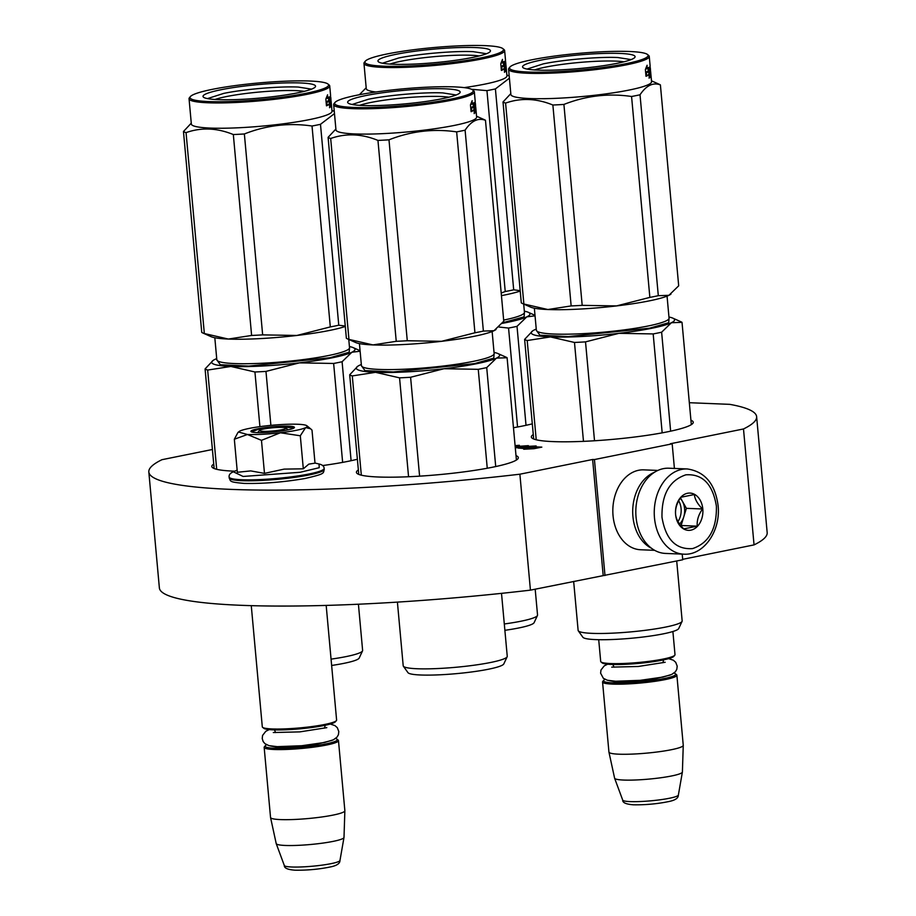 <?xml version="1.0" encoding="UTF-8"?>
<svg xmlns="http://www.w3.org/2000/svg" width="916" height="916" viewBox="0 0 916 916"><rect width="100%" height="100%" fill="white"/><g stroke="black" fill="none" stroke-linecap="round" stroke-linejoin="round"><path stroke-width="1.37" d="M682.683 559.332L754.051 544.894A305.154 36.663 -5.2 0 0 767.173 532.608L756.627 416.677A305.154 36.663 -5.2 0 0 729.72 404.345L689.324 402.708M212.409 449.493L161.949 459.695A305.154 36.663 -5.2 0 0 148.827 471.98L159.373 587.923A305.154 36.663 -5.2 0 0 530.433 590.144L682.729 559.768L682.214 554.111M754.051 544.894L743.494 428.963A305.154 36.663 -5.2 0 0 756.627 416.677M674.416 468.442L672.172 443.825L670.363 443.756L743.494 428.963M604.984 575.5L594.438 459.557L672.172 443.825M594.438 459.557L592.629 459.489L603.175 575.42M530.433 590.144L519.887 474.202L592.629 459.489M148.827 471.98A305.154 36.663 -5.2 0 0 519.887 474.202M533.272 434.562A81.284 9.767 -5.2 0 0 531.349 436.966A81.284 9.767 -5.2 0 0 580.378 441.478A81.284 9.767 -5.2 0 0 667.432 431.837A81.284 9.767 -5.2 0 0 693.252 422.23A81.284 9.767 -5.2 0 0 690.916 420.215M358.351 469.954A81.284 9.767 -5.2 0 0 356.427 472.358A81.284 9.767 -5.2 0 0 405.456 476.87A81.284 9.767 -5.2 0 0 492.51 467.229A81.284 9.767 -5.2 0 0 518.33 457.634A81.284 9.767 -5.2 0 0 515.994 455.607M513.464 427.726A81.284 9.767 -5.2 0 0 522.818 425.974A81.284 9.767 -5.2 0 0 532.299 423.856M213.737 464.091A81.284 9.767 -5.2 0 0 211.814 466.496A81.284 9.767 -5.2 0 0 234.794 471.179M322.592 465.568A81.284 9.767 -5.2 0 0 347.897 461.366A81.284 9.767 -5.2 0 0 357.377 459.248M515.135 446.138L519.361 445.291L515.09 445.634M515.204 446.836L519.143 446.997L515.25 447.397M515.307 447.958L528.372 445.657L515.181 446.573M529.7 448.542L523.723 449.241L533.971 448.703L541.825 447.123L518.49 448.084L529.734 448.932M530.192 446.642L536.135 445.943L525.841 446.493L518.032 448.073L524.421 447.317L535.631 447.775L541.367 447.1L530.192 446.642L530.284 447.558M524.227 447.409L524.307 448.325M525.841 446.493L525.921 447.374M259.503 430.383A13.328 1.603 174.8 0 0 262.972 431.344A13.328 1.603 -5.2 0 0 278.349 430.325A13.328 1.603 -5.2 0 0 285.849 427.99A13.328 1.603 -5.2 0 0 282.403 427.417A13.328 1.603 174.8 0 0 268.525 428.23A13.328 1.603 174.8 0 0 259.503 430.383L257.602 432.638M336.39 720.617L335.428 721.751A36.251 4.351 -5.2 0 1 310.879 727.625A36.251 4.351 -5.2 0 1 273.117 729.846A36.251 4.351 174.8 0 1 263.762 728.277L262.617 727.338A37.316 4.477 174.8 0 0 272.235 728.941A37.316 4.477 -5.2 0 0 311.119 726.663A37.316 4.477 -5.2 0 0 336.39 720.617A37.316 4.477 -5.2 0 0 336.607 720.056L326.176 605.407M262.617 727.338A37.316 4.477 174.8 0 1 262.297 726.823L251.27 605.648M266.648 744.777A36.251 4.351 174.8 0 0 265.342 745.67A36.251 4.351 174.8 0 0 274.789 748.28A36.251 4.351 -5.2 0 0 316.627 745.51A36.251 4.351 -5.2 0 0 337.008 739.155A36.251 4.351 -5.2 0 0 335.565 738.514M265.342 745.67L264.392 746.803A37.316 4.477 174.8 0 0 264.163 747.376A37.316 4.477 174.8 0 0 274.113 749.494A37.316 4.477 -5.2 0 0 315.104 746.929A37.316 4.477 -5.2 0 0 338.473 740.609A37.316 4.477 -5.2 0 0 338.153 740.094L337.008 739.155M339.973 860.445C340.019 863.364 337.077 865.483 331.123 866.788C319.558 869.227 307.57 870.372 295.17 870.2C287.761 869.685 284.143 868.116 284.326 865.517A27.961 3.355 174.8 0 0 291.757 866.994A27.961 3.355 174.8 0 0 322.054 865.139A27.961 3.355 174.8 0 0 339.973 860.445L343.992 837.476A34.041 4.088 -5.2 0 1 322.157 843.189A34.041 4.088 -5.2 0 1 285.277 845.457A34.041 4.088 174.8 0 1 276.231 843.647A34.041 4.088 174.8 0 1 276.208 843.579L270.552 817.53A37.316 4.477 174.8 0 0 280.491 819.591A37.316 4.477 -5.2 0 0 321.23 817.061A37.316 4.477 -5.2 0 0 344.863 810.763A37.316 4.477 -5.2 0 0 344.863 810.694L338.473 740.609M270.552 817.53A37.316 4.477 174.8 0 1 270.541 817.461L264.163 747.376M343.992 837.476A34.041 4.088 -5.2 0 0 344.004 837.407L344.863 810.763M674.783 655.226L673.821 656.36A36.251 4.351 -5.2 0 1 649.272 662.234A36.251 4.351 -5.2 0 1 611.51 664.443A36.251 4.351 174.8 0 1 602.155 662.886L601.01 661.936A37.316 4.477 174.8 0 0 610.64 663.55A37.316 4.477 -5.2 0 0 649.513 661.272A37.316 4.477 -5.2 0 0 674.783 655.226A37.316 4.477 -5.2 0 0 675 654.665L672.894 631.513M601.01 661.936A37.316 4.477 174.8 0 1 600.69 661.421L598.709 639.7M605.041 679.386A36.251 4.351 174.8 0 0 603.736 680.279A36.251 4.351 174.8 0 0 613.193 682.889A36.251 4.351 -5.2 0 0 655.02 680.119A36.251 4.351 -5.2 0 0 675.401 673.752A36.251 4.351 -5.2 0 0 673.958 673.111M603.736 680.279L602.785 681.412A37.316 4.477 174.8 0 0 602.556 681.973A37.316 4.477 174.8 0 0 612.506 684.103A37.316 4.477 -5.2 0 0 653.497 681.538A37.316 4.477 -5.2 0 0 676.878 675.218A37.316 4.477 -5.2 0 0 676.546 674.703L675.401 673.752M678.367 795.054C678.413 797.973 675.47 800.08 669.527 801.397C657.951 803.836 645.963 804.969 633.563 804.809C626.155 804.282 622.537 802.725 622.72 800.115A27.961 3.355 174.8 0 0 630.151 801.603A27.961 3.355 174.8 0 0 660.447 799.737A27.961 3.355 174.8 0 0 678.367 795.054L682.386 772.085A34.041 4.088 -5.2 0 1 660.562 777.787A34.041 4.088 -5.2 0 1 623.67 780.054A34.041 4.088 174.8 0 1 614.625 778.245A34.041 4.088 174.8 0 1 614.602 778.176L608.945 752.128A37.316 4.477 174.8 0 0 618.884 754.189A37.316 4.477 -5.2 0 0 659.623 751.658A37.316 4.477 -5.2 0 0 683.256 745.372A37.316 4.477 -5.2 0 0 683.256 745.303L676.878 675.218M608.945 752.128A37.316 4.477 174.8 0 1 608.934 752.07L602.556 681.973M682.386 772.085A34.041 4.088 -5.2 0 0 682.397 772.005L683.256 745.372M305.555 427.715L300.311 435.776L280.411 432.764A34.648 4.168 -5.2 0 0 305.555 427.715L305.795 427.589A34.648 4.168 174.8 0 0 306.894 425.757A34.648 4.168 174.8 0 0 298.238 424.28L297.666 424.257A34.648 4.168 174.8 0 0 265.377 425.951L264.564 426.043A34.648 4.168 -5.2 0 0 249.186 428.425A34.648 4.168 -5.2 0 0 239.706 431.115L237.828 432.661M315.001 463.038L319.031 464.011L319.237 467.698L300.082 472.29L243.106 476.457L233.374 471.809C230.237 473.091 228.817 474.832 229.126 477.018L229.206 477.969A47.701 5.736 174.8 0 0 241.927 480.682A47.701 5.736 174.8 0 0 294.345 477.408A47.701 5.736 174.8 0 0 324.23 469.324C323.085 473.446 325.775 473.675 304.868 478.53C283.468 482.171 263.224 483.797 244.125 483.408C228.496 482.022 230.935 481.324 229.206 477.969M257.865 428.78A21.858 2.622 174.8 0 1 282.471 426.146A21.858 2.622 174.8 0 1 294.322 427.726A21.858 2.622 174.8 0 1 287.51 429.982A21.858 2.622 174.8 0 1 265.331 432.524A21.858 2.622 174.8 0 1 251.11 431.665A21.858 2.622 174.8 0 1 257.865 428.78M264.484 473.377L261.472 440.344L280.411 432.764C267.609 434.207 256.617 434.791 247.423 434.493L234.336 439.245L237.336 472.278L250.732 470.904L264.484 473.377L284.132 469.118L303.31 468.809L308.806 464.137L315.012 463.153L312.001 430.119L310.627 428.791L305.795 427.589M261.472 440.344L247.423 434.493L238.389 431.997M234.336 439.245L237.839 432.673M303.31 468.809L300.311 435.776M251.511 431.894L258.278 429.318L281.109 426.799L293.967 428.024M687.309 468.958L668.863 468.213A42.64 31.316 92.3 0 0 636.048 517.116A42.64 31.316 92.3 0 0 665.417 553.424L683.851 554.18C704.232 555.565 720.938 530.238 718.098 505.575C715.133 483.785 704.873 471.58 687.309 468.958A42.64 31.316 92.3 0 0 654.482 517.861A42.64 31.316 92.3 0 0 683.851 554.18M716.404 506.205C712.751 484.129 702.561 473.675 685.844 474.832C669.516 480.35 661.558 494.491 661.982 517.219C665.634 539.295 675.825 549.76 692.553 548.604C708.881 543.073 716.827 528.944 716.404 506.205M702.801 508.964A18.652 13.694 92.3 0 0 687.515 493.266A18.652 13.694 92.3 0 0 675.596 514.471A18.652 13.694 92.3 0 0 690.87 530.158A18.652 13.694 92.3 0 0 702.801 508.964M702.526 508.987C697.568 504.075 694.843 499.266 694.362 494.537L680.897 497.262C676.89 502.895 675.126 508.62 675.596 514.437C676.088 519.154 678.813 523.975 683.771 528.887L697.236 526.162C696.767 520.345 698.53 514.62 702.526 508.987L686.393 508.334L680.473 497.869M697.236 526.162L681.103 525.498L686.393 508.334M679.569 524.009A15.996 11.736 92.3 0 0 683.748 516.922A15.996 11.736 92.3 0 0 684.584 508.701A15.996 11.736 92.3 0 0 682.305 501.109A15.996 11.736 92.3 0 0 680.21 498.27M678.699 500.789A15.996 11.736 -87.7 0 1 681.08 508.552A15.996 11.736 92.3 0 1 677.989 521.548M654.631 550.321L640.57 549.749A39.972 29.358 -87.7 0 1 613.044 515.708A39.972 29.358 -87.7 0 1 643.811 469.862L657.871 470.435M651.368 548.18A39.972 29.358 -87.7 0 1 632.922 516.521A39.972 29.358 -87.7 0 1 654.436 472.301M361.328 364.488A71.963 8.645 -5.2 0 0 359.473 365.301A71.963 8.645 174.8 0 0 357.744 366.274L349.694 374.793L358.763 474.385M478.255 369.32L444.008 368.724A71.963 8.645 -5.2 0 0 496.483 358.11L486.717 367.602A79.955 9.607 174.8 0 1 478.255 369.32L487.255 468.248M486.717 367.602L495.716 466.565M494.033 352.42A71.963 8.645 174.8 0 1 497.88 353.53L506.067 357.183A79.955 9.607 174.8 0 1 507.098 357.744L516.406 460.038M507.155 656.749L503.8 663.928A48.239 5.794 174.8 0 1 488.56 669.207A48.239 5.794 174.8 0 1 438.455 674.863A48.239 5.794 174.8 0 1 407.964 672.653L403.361 666.195A52.235 6.275 -5.2 0 0 436.394 668.6A52.235 6.275 -5.2 0 0 490.655 662.474A52.235 6.275 174.8 0 0 507.155 656.749A52.235 6.275 174.8 0 0 507.246 656.303L501.51 593.35M397.407 602.11L403.2 665.772A52.235 6.275 -5.2 0 0 403.361 666.195M399.559 377.85L375.503 372.32A71.963 8.645 174.8 0 0 444.008 368.724L410.597 377.266A79.955 9.607 174.8 0 1 399.559 377.85L408.559 476.744M410.597 377.266L419.597 476.16M507.098 357.744L496.483 358.11A71.963 8.645 174.8 0 0 497.88 353.53M357.744 366.274A71.963 8.645 174.8 0 0 375.503 372.32L352.282 375.926L361.316 475.175M352.282 375.926A79.955 9.607 174.8 0 1 349.694 374.793M494.148 353.633L493.781 358.099L474.614 363.595L393.353 371.965L364.934 370.602L361.442 365.713M448.92 97.211A49.727 5.977 174.8 0 0 370.785 102.489A49.727 5.977 -5.2 0 0 359.645 105.34M442.233 98.71A56.506 6.79 -5.2 0 0 459.832 92.894A56.506 6.79 -5.2 0 0 429.192 88.806A56.506 6.79 -5.2 0 0 365.576 95.608A56.506 6.79 -5.2 0 0 348.126 103.061A56.506 6.79 -5.2 0 0 384.892 105.283A56.506 6.79 -5.2 0 0 442.233 98.71M451.084 99.077A69.559 8.358 -5.2 0 0 472.576 89.894A69.559 8.358 -5.2 0 0 427.314 87.169A69.559 8.358 -5.2 0 0 356.725 95.253A69.559 8.358 -5.2 0 0 335.05 102.409A69.559 8.358 -5.2 0 0 372.778 107.447A69.559 8.358 -5.2 0 0 451.084 99.077M335.05 102.409L334.088 103.542A70.624 8.484 -5.2 0 0 333.664 104.619A70.624 8.484 -5.2 0 0 376.258 108.535A70.624 8.484 -5.2 0 0 451.909 100.153A70.624 8.484 -5.2 0 0 474.339 91.818A70.624 8.484 -5.2 0 0 473.721 90.833L472.576 89.894M475.038 109.416L474.19 113.607L474.328 110.069A70.624 8.484 -5.2 0 1 471.248 111.615L471.648 108.111A70.624 8.484 -5.2 0 0 474.408 106.588L474.431 102.718L475.038 109.416L473.984 109.485L473.767 107.023M471.5 108.122L470.767 108.157M470.755 108.111A69.559 8.358 -5.2 0 0 471.465 107.779M473.904 110.092L473.984 109.485M471.305 111.214A69.559 8.358 -5.2 0 0 473.286 110.138L474.328 110.069M470.904 103.989L471.889 104.275L472.175 100.668L470.469 104.939L471.087 111.683L471.545 107.779A70.624 8.484 -5.2 0 0 474.339 106.245L473.286 106.325L473.309 102.855M470.721 107.745A69.559 8.358 -5.2 0 0 473.286 106.325M471.545 107.779L470.732 107.813M470.87 104.321A69.559 8.358 -5.2 0 0 471.923 103.783M471.889 104.275A70.624 8.484 -5.2 0 0 474.362 102.775L474.339 106.245M474.82 102.317A70.624 8.484 -5.2 0 1 474.912 102.397L474.728 102.42A70.624 8.484 -5.2 0 0 475.198 101.298L474.339 91.818M475.003 111.454L476.057 111.351L475.999 110.63M474.706 102.443L475.553 112.943A70.624 8.484 -5.2 0 0 475.782 112.679L475.37 108.145A70.624 8.484 -5.2 0 0 475.69 107.561L475.507 105.615A70.624 8.484 -5.2 0 1 475.186 106.199L475.049 104.206A70.624 8.484 -5.2 0 0 475.358 103.565L476.125 111.992A70.624 8.484 -5.2 0 0 476.148 111.752L475.736 107.218A70.624 8.484 -5.2 0 0 475.725 107.149A70.624 8.484 -5.2 0 0 475.679 106.909L475.656 106.909M475.496 105.649L475.61 106.92L474.98 106.519M475.736 107.218L476.022 110.63M474.374 106.577L475.427 106.474L475.415 105.741L474.957 106.508M471.625 102.226L471.717 103.279A69.559 8.358 -5.2 0 0 471.259 103.142M474.912 102.397L475.083 104.344M475.324 103.691L475.141 101.745M475.244 103.874L475.072 101.916M475.725 107.149L476.641 117.111A70.624 8.484 174.8 0 1 454.21 125.446A70.624 8.484 -5.2 0 1 378.56 133.828A70.624 8.484 -5.2 0 1 335.966 129.912L333.664 104.619M335.886 129.019L328.088 137.366A79.955 9.607 -5.2 0 0 330.676 138.488C345.882 133.106 361.637 133.736 377.953 140.411A79.955 9.607 -5.2 0 0 388.991 139.827C410.986 131.148 433.543 128.503 456.649 131.881A79.955 9.607 -5.2 0 0 461.023 131.034A79.955 9.607 -5.2 0 0 465.099 130.175L483.385 331.077L493.976 330.722A71.963 8.645 174.8 0 1 441.581 341.313L474.935 332.783A79.955 9.607 -5.2 0 0 483.385 331.077M328.088 137.366L346.374 338.267A79.955 9.607 -5.2 0 0 347.393 338.828L355.58 342.481A71.963 8.645 -5.2 0 0 372.961 344.92L396.239 341.313A79.955 9.607 -5.2 0 0 407.276 340.741L441.581 341.313M373.052 344.92A71.963 8.645 -5.2 0 0 441.455 341.336M493.976 330.722L503.766 321.207L485.48 120.305A79.955 9.607 -5.2 0 0 484.461 119.744L476.56 116.218M494.01 330.699A71.963 8.645 -5.2 0 0 495.716 329.726A71.963 8.645 -5.2 0 0 496.014 329.52M347.393 338.828A79.955 9.607 -5.2 0 0 348.95 339.401L372.961 344.92M330.676 138.488L348.95 339.401M377.953 140.411L396.239 341.313M388.991 139.827L407.276 340.741M456.649 131.881L474.935 332.783M465.099 130.175C471.351 120.855 478.141 117.569 485.48 120.305M475.381 103.279A70.624 8.484 -5.2 0 0 475.381 103.245A70.624 8.484 -5.2 0 0 475.335 103.05L475.507 104.962A70.624 8.484 -5.2 0 1 475.553 105.203A70.624 8.484 -5.2 0 1 475.553 105.271L475.381 103.279M352.099 104.47L368.346 99.26C388.464 95.069 424.165 92.024 442.806 92.905L456.179 95.001M216.714 358.625A71.963 8.645 -5.2 0 0 214.848 359.438A71.963 8.645 174.8 0 0 213.13 360.412L205.081 368.93L214.138 468.523M333.642 363.457L299.395 362.862A71.963 8.645 -5.2 0 0 351.87 352.248L342.092 361.74A79.955 9.607 174.8 0 1 333.642 363.457L342.641 462.385M342.092 361.74L351.103 460.702M358.419 604.217L362.621 650.44A52.235 6.275 174.8 0 1 362.53 650.887L359.186 658.066A48.239 5.794 174.8 0 1 343.947 663.344A48.239 5.794 174.8 0 1 331.638 665.463M362.53 650.887A52.235 6.275 174.8 0 1 346.03 656.612A52.235 6.275 -5.2 0 1 331.065 659.131M254.934 371.988L230.889 366.457A71.963 8.645 174.8 0 0 299.395 362.862L265.972 371.404A79.955 9.607 174.8 0 1 254.934 371.988L259.915 426.65M265.972 371.404L270.884 425.368M360.125 351.229L351.87 352.248A71.963 8.645 174.8 0 0 353.267 347.668L360.08 350.702M349.42 346.557A71.963 8.645 174.8 0 1 353.267 347.668M213.13 360.412A71.963 8.645 174.8 0 0 230.889 366.457L207.657 370.064L216.691 469.313M207.657 370.064A79.955 9.607 174.8 0 1 205.081 368.93M349.534 347.771L349.168 352.236L330 357.732L248.74 366.102L220.309 364.74L216.817 359.851M304.295 91.348A49.727 5.977 174.8 0 0 226.16 96.627A49.727 5.977 -5.2 0 0 215.02 99.478M297.608 92.848A56.506 6.79 -5.2 0 0 315.219 87.031A56.506 6.79 -5.2 0 0 284.567 82.944A56.506 6.79 -5.2 0 0 220.962 89.745A56.506 6.79 -5.2 0 0 203.501 97.199A56.506 6.79 -5.2 0 0 240.267 99.42A56.506 6.79 -5.2 0 0 297.608 92.848M306.471 93.214A69.559 8.358 -5.2 0 0 327.962 84.032A69.559 8.358 -5.2 0 0 282.689 81.306A69.559 8.358 -5.2 0 0 212.1 89.39A69.559 8.358 -5.2 0 0 190.425 96.546A69.559 8.358 -5.2 0 0 228.153 101.584A69.559 8.358 -5.2 0 0 306.471 93.214M190.425 96.546L189.475 97.68A70.624 8.484 -5.2 0 0 189.051 98.756A70.624 8.484 -5.2 0 0 231.645 102.672A70.624 8.484 -5.2 0 0 307.284 94.291A70.624 8.484 -5.2 0 0 329.714 85.955A70.624 8.484 -5.2 0 0 329.107 84.97L327.962 84.032M330.424 103.554L329.577 107.745L329.714 104.206A70.624 8.484 -5.2 0 1 326.634 105.752L327.035 102.248A70.624 8.484 -5.2 0 0 329.794 100.726L329.806 96.856L330.424 103.554L329.371 103.623L329.142 101.172M326.886 102.26L326.142 102.294M326.142 102.248A69.559 8.358 -5.2 0 0 326.852 101.916M329.279 104.229L329.371 103.623M326.68 105.351A69.559 8.358 -5.2 0 0 328.672 104.275L329.714 104.206M326.279 98.127L327.264 98.413L327.562 94.806L325.856 99.077L326.462 105.821L326.92 101.916A70.624 8.484 -5.2 0 0 329.714 100.394L328.672 100.462L328.695 96.993M326.107 101.882A69.559 8.358 -5.2 0 0 328.672 100.462M326.92 101.916L326.107 101.951M326.256 98.459A69.559 8.358 -5.2 0 0 327.31 97.932M327.264 98.413A70.624 8.484 -5.2 0 0 329.749 96.913L329.714 100.394M330.195 96.455A70.624 8.484 -5.2 0 1 330.287 96.535L330.115 96.558A70.624 8.484 -5.2 0 0 330.584 95.436L329.714 85.955M330.378 105.592L331.443 105.489L331.386 104.767M330.092 96.581L330.928 107.08A70.624 8.484 -5.2 0 0 331.157 106.817L330.745 102.283A70.624 8.484 -5.2 0 0 331.065 101.699L330.894 99.752A70.624 8.484 -5.2 0 1 330.573 100.336L330.424 98.344A70.624 8.484 -5.2 0 0 330.733 97.703L331.5 106.13A70.624 8.484 -5.2 0 0 331.523 105.89L331.111 101.355A70.624 8.484 -5.2 0 0 331.111 101.287A70.624 8.484 -5.2 0 0 331.065 101.046L330.367 100.657M331.111 101.355L331.397 104.767M329.749 100.714L330.813 100.611L330.802 99.878L330.344 100.646M327.001 96.363L327.104 97.417A69.559 8.358 -5.2 0 0 326.646 97.279M330.287 96.535L330.47 98.481M330.997 101.058L330.882 99.787M330.699 97.829L330.527 95.882M330.63 98.012L330.447 96.054M331.111 101.287L332.016 111.248A70.624 8.484 174.8 0 1 309.585 119.584A70.624 8.484 -5.2 0 1 233.946 127.965A70.624 8.484 -5.2 0 1 191.352 124.049L189.051 98.756M191.261 123.156L183.463 131.503A79.955 9.607 -5.2 0 0 186.051 132.625C201.268 127.244 217.023 127.885 233.328 134.549A79.955 9.607 -5.2 0 0 244.366 133.965C266.373 125.286 288.929 122.641 312.024 126.019A79.955 9.607 -5.2 0 0 316.398 125.171A79.955 9.607 -5.2 0 0 320.486 124.313L338.771 325.214L345.263 326.05M183.463 131.503L201.749 332.405A79.955 9.607 -5.2 0 0 202.779 332.966L210.955 336.619A71.963 8.645 -5.2 0 0 228.347 339.057L251.614 335.451A79.955 9.607 -5.2 0 0 262.652 334.878L296.83 335.474L330.31 326.92A79.955 9.607 -5.2 0 0 338.771 325.214M228.439 339.057A71.963 8.645 -5.2 0 0 296.83 335.474M345.298 326.462A71.963 8.645 174.8 0 1 296.967 335.451M202.779 332.966A79.955 9.607 -5.2 0 0 204.337 333.538L228.347 339.057M186.051 132.625L204.337 333.538M233.328 134.549L251.614 335.451M244.366 133.965L262.652 334.878M312.024 126.019L330.31 326.92M320.486 124.313L334.477 113.595M330.756 97.417A70.624 8.484 -5.2 0 0 330.756 97.382A70.624 8.484 -5.2 0 0 330.722 97.188L330.939 99.409A70.624 8.484 -5.2 0 0 330.939 99.34A70.624 8.484 -5.2 0 0 330.882 99.1L330.733 97.462M207.474 98.607L223.722 93.398C243.851 89.207 279.54 86.161 298.192 87.054L311.555 89.138M536.249 329.096A71.963 8.645 -5.2 0 0 534.394 329.909A71.963 8.645 174.8 0 0 532.665 330.882L524.616 339.401L533.685 438.993M653.177 333.928L618.93 333.332A71.963 8.645 -5.2 0 0 671.405 322.718L661.627 332.21A79.955 9.607 174.8 0 1 653.177 333.928L662.176 432.856M661.627 332.21L670.638 431.173M668.955 317.028A71.963 8.645 174.8 0 1 672.802 318.127L680.989 321.791A79.955 9.607 174.8 0 1 682.019 322.352L691.328 424.646M682.077 621.357L678.722 628.536A48.239 5.794 174.8 0 1 663.482 633.815A48.239 5.794 174.8 0 1 613.377 639.471A48.239 5.794 174.8 0 1 582.885 637.261L578.282 630.803A52.235 6.275 -5.2 0 0 611.315 633.208A52.235 6.275 -5.2 0 0 665.577 627.082A52.235 6.275 174.8 0 0 682.077 621.357A52.235 6.275 174.8 0 0 682.157 620.911L676.706 560.981M573.656 581.397L578.122 630.38A52.235 6.275 -5.2 0 0 578.282 630.803M574.481 342.458L550.424 336.928A71.963 8.645 174.8 0 0 618.93 333.332L585.519 341.874A79.955 9.607 174.8 0 1 574.481 342.458L583.481 441.352M585.519 341.874L594.518 440.768M682.019 322.352L671.405 322.718A71.963 8.645 174.8 0 0 672.802 318.127M532.665 330.882A71.963 8.645 174.8 0 0 550.424 336.928L527.204 340.534L536.226 439.783M527.204 340.534A79.955 9.607 174.8 0 1 524.616 339.401M669.069 318.241L668.703 322.707L649.536 328.203L568.275 336.573L539.856 335.21L536.364 330.321M623.842 61.819A49.727 5.977 174.8 0 0 545.696 67.097A49.727 5.977 -5.2 0 0 534.555 69.948M617.144 63.319A56.506 6.79 -5.2 0 0 634.754 57.502A56.506 6.79 -5.2 0 0 604.102 53.414A56.506 6.79 -5.2 0 0 540.497 60.216A56.506 6.79 -5.2 0 0 523.047 67.669A56.506 6.79 -5.2 0 0 559.813 69.891A56.506 6.79 -5.2 0 0 617.144 63.319M626.006 63.685A69.559 8.358 -5.2 0 0 647.498 54.502A69.559 8.358 -5.2 0 0 602.236 51.765A69.559 8.358 -5.2 0 0 531.646 59.849A69.559 8.358 -5.2 0 0 509.972 67.017A69.559 8.358 -5.2 0 0 547.699 72.055A69.559 8.358 -5.2 0 0 626.006 63.685M509.972 67.017L509.01 68.15A70.624 8.484 -5.2 0 0 508.586 69.227A70.624 8.484 -5.2 0 0 551.18 73.143A70.624 8.484 -5.2 0 0 626.83 64.761A70.624 8.484 -5.2 0 0 649.249 56.426A70.624 8.484 -5.2 0 0 648.643 55.441L647.498 54.502M649.959 74.024L649.112 78.203L649.249 74.677A70.624 8.484 -5.2 0 1 646.169 76.223L646.57 72.719A70.624 8.484 -5.2 0 0 649.33 71.196L649.352 67.326L649.959 74.024L648.906 74.093L648.688 71.631M646.421 72.73L645.677 72.765M645.677 72.719A69.559 8.358 -5.2 0 0 646.387 72.387M648.826 74.7L648.906 74.093M646.227 75.822A69.559 8.358 -5.2 0 0 648.207 74.746L649.249 74.677M645.826 68.597L646.81 68.883L647.097 65.265L645.391 69.547L646.009 76.291L646.467 72.387A70.624 8.484 -5.2 0 0 649.261 70.853L648.207 70.933L648.23 67.463M645.643 72.353A69.559 8.358 -5.2 0 0 648.207 70.933M646.467 72.387L645.654 72.421M645.791 68.929A69.559 8.358 -5.2 0 0 646.845 68.391M646.81 68.883A70.624 8.484 -5.2 0 0 649.284 67.383L649.261 70.853M649.925 76.062L650.978 75.959L650.623 71.826L650.005 72.215M650.6 71.517L650.578 71.517A70.624 8.484 -5.2 0 1 650.646 71.757L651.562 81.719A70.624 8.484 174.8 0 1 629.132 90.054A70.624 8.484 -5.2 0 1 553.482 98.436A70.624 8.484 -5.2 0 1 510.888 94.52L508.586 69.227M650.646 71.757A70.624 8.484 -5.2 0 1 650.658 71.826L651.07 76.36A70.624 8.484 -5.2 0 1 651.047 76.601L650.28 68.173A70.624 8.484 -5.2 0 1 649.959 68.815L650.108 70.807A70.624 8.484 -5.2 0 0 650.429 70.223L649.925 71.585M649.249 56.426L650.12 65.906A70.624 8.484 -5.2 0 1 649.627 67.051L650.463 77.551A70.624 8.484 -5.2 0 0 650.703 77.287L650.291 72.753A70.624 8.484 -5.2 0 0 650.612 72.169L649.982 72.227M646.547 66.834L646.639 67.887A69.559 8.358 -5.2 0 0 646.181 67.75M649.822 67.005L650.005 68.952M650.566 71.837L650.429 70.223M650.245 68.299L650.062 66.353M650.165 68.482L649.994 66.525M510.807 93.627L503.01 101.974A79.955 9.607 -5.2 0 0 505.586 103.096C520.803 97.714 536.558 98.344 552.875 105.019A79.955 9.607 -5.2 0 0 563.913 104.435C585.908 95.756 608.464 93.111 631.571 96.489A79.955 9.607 -5.2 0 0 635.944 95.642A79.955 9.607 -5.2 0 0 640.021 94.783L658.306 295.685L668.898 295.33A71.963 8.645 174.8 0 1 616.502 305.921L649.856 297.391A79.955 9.607 -5.2 0 0 658.306 295.685M503.01 101.974L521.296 302.875A79.955 9.607 -5.2 0 0 522.315 303.436L530.501 307.089A71.963 8.645 -5.2 0 0 547.883 309.528L571.149 305.921A79.955 9.607 -5.2 0 0 582.187 305.349L616.502 305.921M547.974 309.528A71.963 8.645 -5.2 0 0 616.365 305.944M668.898 295.33L678.687 285.815L660.402 84.913A79.955 9.607 -5.2 0 0 659.383 84.352L651.471 80.814M668.932 295.307A71.963 8.645 -5.2 0 0 670.638 294.334A71.963 8.645 -5.2 0 0 670.936 294.128M522.315 303.436A79.955 9.607 -5.2 0 0 523.872 304.009L547.883 309.528M505.586 103.096L523.872 304.009M552.875 105.019L571.149 305.921M563.913 104.435L582.187 305.349M631.571 96.489L649.856 297.391M640.021 94.783C646.272 85.463 653.062 82.177 660.402 84.913M650.303 67.887A70.624 8.484 -5.2 0 0 650.291 67.853A70.624 8.484 -5.2 0 0 650.257 67.658L650.429 69.57A70.624 8.484 -5.2 0 1 650.475 69.811A70.624 8.484 -5.2 0 1 650.475 69.879L650.303 67.887M527.021 69.078L543.268 63.868C563.386 59.677 599.087 56.632 617.727 57.513L631.101 59.597M502.208 323.371A71.963 8.645 -5.2 0 0 526.792 316.856L517.013 326.348A79.955 9.607 174.8 0 1 508.563 328.065L517.563 426.993M517.013 326.348L526.024 425.31M535.184 589.183L537.543 615.048A52.235 6.275 174.8 0 1 537.452 615.495L534.097 622.674A48.239 5.794 174.8 0 1 518.868 627.952A48.239 5.794 174.8 0 1 504.876 630.311M537.452 615.495A52.235 6.275 174.8 0 1 520.952 621.22A52.235 6.275 -5.2 0 1 504.304 623.968M508.563 328.065L499.002 327.035M535.047 315.837L526.792 316.856A71.963 8.645 174.8 0 0 528.188 312.264L534.99 315.31M524.341 311.165A71.963 8.645 174.8 0 1 528.188 312.264M524.456 312.379L524.089 316.844L502.644 322.787M479.217 55.956A49.727 5.977 174.8 0 0 401.082 61.235A49.727 5.977 -5.2 0 0 389.941 64.086M472.53 57.456A56.506 6.79 -5.2 0 0 490.129 51.64A56.506 6.79 -5.2 0 0 459.489 47.552A56.506 6.79 -5.2 0 0 395.884 54.353A56.506 6.79 -5.2 0 0 378.423 61.807A56.506 6.79 -5.2 0 0 415.188 64.028A56.506 6.79 -5.2 0 0 472.53 57.456M481.392 57.822A69.559 8.358 -5.2 0 0 502.873 48.64A69.559 8.358 -5.2 0 0 457.611 45.903A69.559 8.358 -5.2 0 0 387.021 53.987A69.559 8.358 -5.2 0 0 365.347 61.154A69.559 8.358 -5.2 0 0 403.074 66.192A69.559 8.358 -5.2 0 0 481.392 57.822M365.347 61.154L364.385 62.288A70.624 8.484 -5.2 0 0 363.961 63.364A70.624 8.484 -5.2 0 0 406.567 67.28A70.624 8.484 -5.2 0 0 482.205 58.899A70.624 8.484 -5.2 0 0 504.636 50.563A70.624 8.484 -5.2 0 0 504.029 49.578L502.873 48.64M505.334 68.162L504.498 72.341L504.624 68.815A70.624 8.484 -5.2 0 1 501.556 70.36L501.957 66.857A70.624 8.484 -5.2 0 0 504.705 65.334L504.727 61.464L505.334 68.162L504.292 68.231L504.063 65.769M501.808 66.868L501.063 66.902M501.063 66.857A69.559 8.358 -5.2 0 0 501.773 66.525M504.201 68.837L504.292 68.231M501.602 69.96A69.559 8.358 -5.2 0 0 503.594 68.883L504.624 68.815M501.201 62.735L502.186 63.021L502.483 59.403L500.766 63.685L501.384 70.429L501.842 66.525A70.624 8.484 -5.2 0 0 504.636 64.99L503.594 65.07L503.617 61.601M501.029 66.49A69.559 8.358 -5.2 0 0 503.594 65.07M501.842 66.525L501.029 66.559M501.178 63.067A69.559 8.358 -5.2 0 0 502.231 62.528M502.186 63.021A70.624 8.484 -5.2 0 0 504.67 61.521L504.636 64.99M505.3 70.2L506.365 70.097L506.01 65.963L505.38 66.353M505.987 65.654L505.964 65.654A70.624 8.484 -5.2 0 1 506.033 65.895L506.937 75.856A70.624 8.484 174.8 0 1 484.507 84.192A70.624 8.484 -5.2 0 1 464.183 87.615M505.804 64.395L505.311 65.723M504.636 50.563L505.495 60.044A70.624 8.484 -5.2 0 1 505.002 61.189L505.85 71.688A70.624 8.484 -5.2 0 0 506.079 71.425L505.666 66.891A70.624 8.484 -5.2 0 0 505.987 66.307L505.815 64.36A70.624 8.484 -5.2 0 1 505.495 64.944L505.346 62.952A70.624 8.484 -5.2 0 0 505.655 62.311L506.422 70.738A70.624 8.484 -5.2 0 0 506.445 70.498L506.033 65.963A70.624 8.484 -5.2 0 0 506.033 65.895M505.941 65.975L505.369 66.364M505.323 65.723L505.724 64.486L504.67 65.322M501.922 60.971L502.014 62.025A69.559 8.358 -5.2 0 0 501.556 61.887M505.208 61.143L505.38 63.09M505.621 62.437L505.449 60.49M505.552 62.62L505.369 60.662M363.961 63.364L366.263 88.657A70.624 8.484 -5.2 0 0 375.881 92.001M471.557 89.287L486.946 90.627A79.955 9.607 -5.2 0 0 491.32 89.779A79.955 9.607 -5.2 0 0 495.407 88.921L513.693 289.822L520.185 290.658M366.182 87.764L359.381 94.726M501.201 293.028L505.231 291.528A79.955 9.607 -5.2 0 0 513.693 289.822M520.219 291.07A71.963 8.645 174.8 0 1 501.441 295.639M486.946 90.627L505.231 291.528M495.407 88.921L509.399 78.203M505.678 62.025A70.624 8.484 -5.2 0 0 505.678 61.99A70.624 8.484 -5.2 0 0 505.643 61.796L505.804 63.708A70.624 8.484 -5.2 0 1 505.85 63.948A70.624 8.484 -5.2 0 1 505.861 64.017L505.85 63.948M382.396 63.215L398.643 58.006C418.772 53.815 454.462 50.769 473.114 51.651L486.476 53.735M270.541 746.002L278.682 747.502L311.577 745.521L331.958 740.414M608.934 680.599L617.075 682.099L649.982 680.119L670.352 675.012M319.02 464.011C322.34 464.71 324.035 466.164 324.138 468.374A47.701 5.736 174.8 0 1 294.254 476.457A47.701 5.736 174.8 0 1 241.847 479.744A47.701 5.736 174.8 0 1 229.126 477.018M492.132 331.512L494.136 353.565A66.628 8.004 174.8 0 1 472.977 361.431A66.628 8.004 174.8 0 1 401.62 369.331A66.628 8.004 174.8 0 1 361.431 365.633L359.427 343.592M348.767 339.447L349.523 347.702A66.628 8.004 174.8 0 1 328.363 355.568A66.628 8.004 174.8 0 1 257.007 363.469A66.628 8.004 174.8 0 1 216.817 359.77L214.813 337.729M667.054 296.12L669.058 318.173A66.628 8.004 174.8 0 1 647.898 326.039A66.628 8.004 174.8 0 1 576.542 333.939A66.628 8.004 174.8 0 1 536.352 330.241L534.349 308.2M523.689 304.055L524.444 312.31A66.628 8.004 174.8 0 1 503.663 320.096M285.849 427.99L288.116 429.856M275.647 732.571L274.434 729.88M324.516 728.128L325.214 725.266M284.326 865.517L276.231 843.647M614.041 667.18L612.827 664.489M662.909 662.726L663.619 659.863M622.72 800.115L614.625 778.245M324.138 468.374L324.23 469.324M237.141 470.126L233.362 471.809M306.894 425.757L310.055 428.356M326.794 727.659L299.818 731.884L273.311 732.525M269.235 729.583L265.835 731.277L262.583 735.411L262.216 738.559L263.178 741.582L264.942 743.666L268.983 745.647L277.273 746.654L301.742 745.727L324.562 742.464L333.344 739.83L337.019 737.14L338.428 734.666L338.805 731.518L337.306 727.682L334.958 725.609L330.275 724.029M665.188 662.268L638.223 666.482L611.716 667.134M607.629 664.192L604.228 665.886L600.976 670.02L600.61 673.168L603.335 678.275L607.377 680.256L615.667 681.252L640.135 680.336L662.955 677.073L671.737 674.428L675.413 671.737L676.821 669.275L677.199 666.115L675.699 662.291L673.352 660.218L668.68 658.638M475.381 103.245L475.553 105.203M331.935 110.355L334.283 111.397M330.756 97.382L330.939 99.34M650.349 71.082L649.295 71.185M650.291 67.853L650.475 69.811M506.857 74.963L509.204 76.005"/></g></svg>
